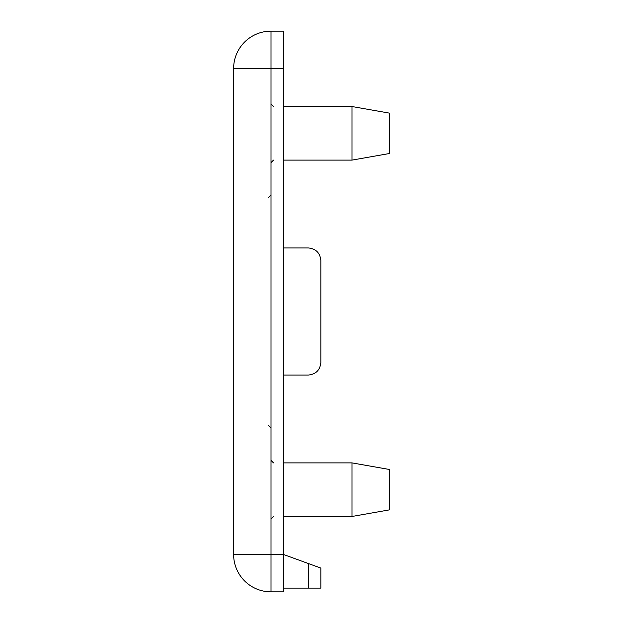 <?xml version="1.0" encoding="UTF-8"?>
<svg xmlns="http://www.w3.org/2000/svg" width="623" height="623" viewBox="0 0 623 623"><rect width="100%" height="100%" fill="white"/><g stroke="black" fill="none" stroke-linecap="round" stroke-linejoin="round"><path stroke-width="0.93" d="M351.995 106.533L389.375 113.121L389.375 153.523L351.995 160.111L351.995 106.533L283.465 106.533M351.995 462.889L389.375 469.477L389.375 509.879L351.995 516.467L351.995 462.889L283.465 462.889M283.465 31.15L283.465 591.85L271.005 591.85A37.38 37.38 0 0 1 233.625 554.47L233.625 68.53A37.38 37.38 0 0 1 271.005 31.15L283.465 31.15M283.465 247.954L308.385 247.954C315.9 248.748 320.051 252.899 320.845 260.414L320.845 362.586C320.051 370.101 315.9 374.252 308.385 375.046L283.465 375.046M308.385 588.112L308.385 563.542L320.845 568.075L320.845 588.112L283.465 588.112M308.385 563.542L283.465 554.47L271.005 554.47L271.005 591.85M283.465 68.53L271.005 68.53L271.005 554.47L233.625 554.47M271.005 31.15L271.005 68.53L233.625 68.53M273.497 106.533L271.005 104.041M268.513 425.509L271.005 428.001M273.497 462.889L271.005 460.397M283.465 160.111L351.995 160.111M283.465 516.467L351.995 516.467M273.497 516.467L271.005 518.959M268.513 197.491L271.005 194.999M273.497 160.111L271.005 162.603"/></g></svg>
